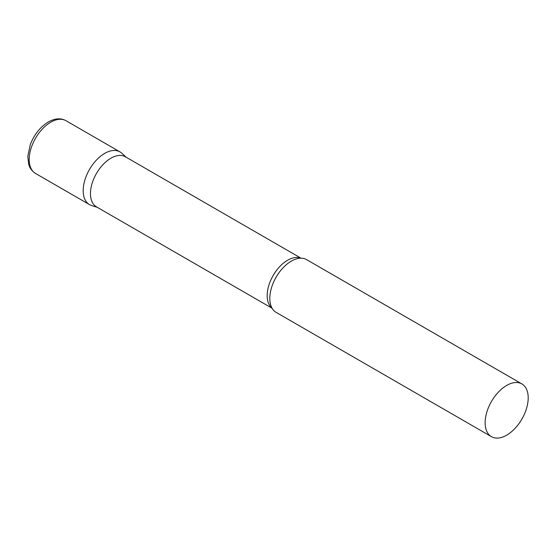 <?xml version="1.0" encoding="UTF-8"?>
<svg xmlns="http://www.w3.org/2000/svg" width="556" height="556" viewBox="0 0 556 556"><rect width="100%" height="100%" fill="white"/><g stroke="black" fill="none" stroke-linecap="round" stroke-linejoin="round"><path stroke-width="0.83" d="M35.514 173.451L89.488 204.608A30.455 17.584 -60 0 1 84.825 180.207A30.455 17.584 -60 0 1 104.716 153.373A30.455 17.584 -60 0 1 119.943 151.864L65.969 120.701A30.455 17.584 -60 0 0 50.742 122.209A30.455 17.584 -60 0 0 30.844 149.05A30.455 17.584 -60 0 0 35.514 173.451C29.941 169.726 28.975 165.201 28.71 164.361L27.8 156.444L30.288 144.567C34.222 134.496 40.227 126.963 48.302 121.972C54.968 118.296 60.854 117.872 65.969 120.701M301.005 258.186L125.357 156.771A28.912 16.694 120 0 0 103.082 164.52A28.912 16.694 120 0 0 90.461 193.613A28.912 16.694 120 0 0 96.452 206.846L272.099 308.253M126.261 157.299L121.722 153.171A30.455 17.584 120 0 0 97.738 158.745A30.455 17.584 120 0 0 83.185 190.673A30.455 17.584 120 0 0 91.511 205.505L97.356 207.367M521.896 383.932L306.565 259.61A30.455 17.584 120 0 0 297.995 258.491A30.455 17.584 120 0 0 269.806 298.412A30.455 17.584 120 0 0 270.862 305.494A30.455 17.584 120 0 0 276.11 312.354L491.441 436.675A30.455 17.584 120 0 0 514.905 428.516A30.455 17.584 120 0 0 528.2 397.874A30.455 17.584 120 0 0 521.896 383.932A30.455 17.584 120 0 0 498.426 392.091A30.455 17.584 120 0 0 485.131 422.734A30.455 17.584 120 0 0 491.441 436.675M300.803 258.186A28.912 16.694 120 0 0 279.001 267.401A28.912 16.694 120 0 0 267.172 295.639A28.912 16.694 120 0 0 271.995 308.08"/></g></svg>

